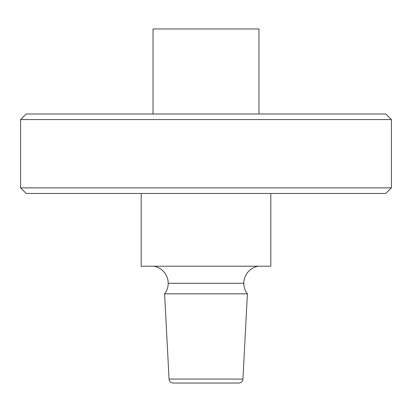 <?xml version="1.0" encoding="UTF-8"?>
<svg xmlns="http://www.w3.org/2000/svg" width="412" height="412" viewBox="0 0 412 412"><rect width="100%" height="100%" fill="white"/><g stroke="black" fill="none" stroke-linecap="round" stroke-linejoin="round"><path stroke-width="0.62" d="M168.194 283.276A17.283 17.283 0 0 1 164.599 293.833A17.283 17.283 0 0 0 168.194 283.276L243.806 283.276A17.283 17.283 0 0 0 247.401 293.833L164.599 293.833L169.064 379.081L242.936 379.081L169.064 379.081A4.171 4.171 0 0 0 173.231 383.036L238.769 383.036A4.171 4.171 0 0 0 242.936 379.081L247.401 293.833A17.283 17.283 0 0 1 258.272 266.219A17.283 17.283 0 0 0 243.806 283.276L168.194 283.276A17.283 17.283 0 0 0 153.727 266.219M141.182 193.455L141.182 266.219L270.818 266.219L270.818 193.455L270.818 266.219L141.182 266.219L141.182 193.455M258.963 113.995L258.957 28.964L153.043 28.964L153.037 113.995L153.043 28.964L258.957 28.964L258.963 113.995M391.4 119.573L385.823 113.995L26.177 113.995L20.6 119.573L391.4 119.573L20.6 119.573L20.6 187.877L26.177 193.455L385.823 193.455L391.4 187.877L20.6 187.877L391.4 187.877L391.4 119.573L391.4 187.877L385.823 193.455L26.177 193.455L20.6 187.877L20.6 119.573L26.177 113.995L385.823 113.995L391.4 119.573M247.401 293.833L164.599 293.833L169.064 379.081A4.171 4.171 0 0 0 173.231 383.036L238.769 383.036A4.171 4.171 0 0 0 242.936 379.081L247.401 293.833"/></g></svg>
